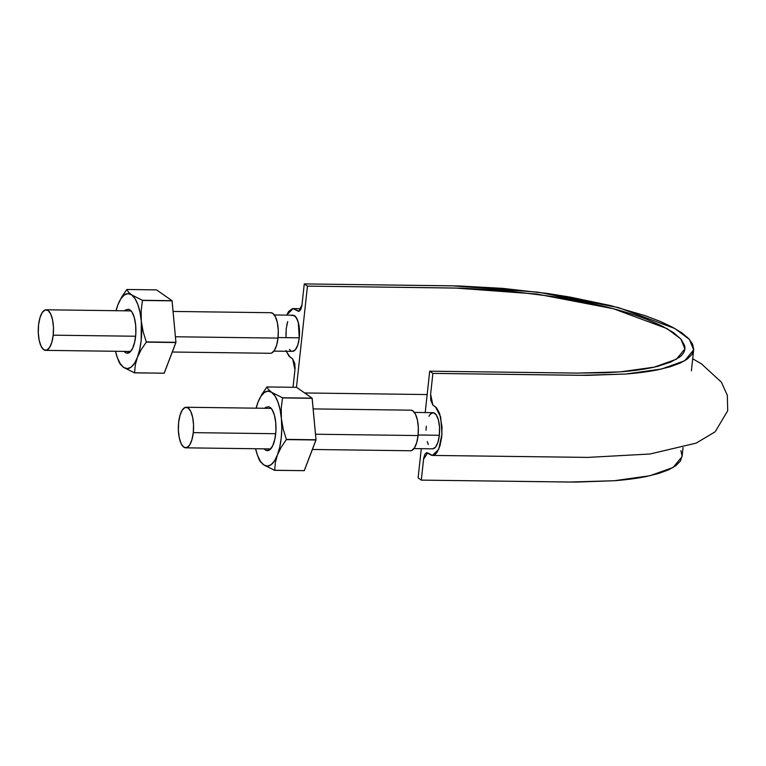 <?xml version="1.0" encoding="UTF-8"?>
<svg xmlns="http://www.w3.org/2000/svg" width="766" height="766" viewBox="0 0 766 766"><rect width="100%" height="100%" fill="white"/><g stroke="black" fill="none" stroke-linecap="round" stroke-linejoin="round"><path stroke-width="1.15" d="M683.042 447.593L682.066 456.593L673.161 467.452L649.903 475.743L614.227 480.742L569.253 482.044L421.29 480.119L418.112 477.907L421.281 448.685L418.112 477.907L421.29 480.119L423.713 458.135L424.91 454.228L426.7 452.61L431.335 455.224L433.25 455.349L435.136 454.449L436.926 452.562L439.914 446.071L441.723 437.032L442.02 426.93L439.646 413.496L436.553 407.857L432.905 405.09L430.789 400.474L430.616 394.298L432.886 373.396L429.707 371.184L425.207 412.568L429.707 371.184L432.886 373.396L587.091 375.369L625.86 374.019C637.877 373.08 648.448 371.692 657.563 369.863L670.058 366.799L680.064 363.141L687.428 358.957L692.014 354.323L693.699 349.286L692.512 343.953L688.481 338.4L681.654 332.722L672.108 327.005L660.024 321.347L645.623 315.831L610.78 305.624L569.799 297.036L547.853 293.522L502.774 288.37L458.566 285.948L304.274 283.908L307.453 286.12L461.85 288.16L506.345 290.716L558.931 297.304L583.874 301.861L607.342 307.166C622.308 310.919 635.454 314.97 646.791 319.336L661.891 325.895L673.467 332.607L681.089 339.233L684.66 345.667C685.685 349.899 683.923 353.758 679.375 357.253L670.585 362.127L658.061 366.215C648.457 368.676 636.709 370.495 622.825 371.673L605.485 372.745L577.229 373.099L429.707 371.184L577.66 373.099L620.412 371.864L654.317 367.115L676.426 359.235L684.89 348.913L680.878 338.993L666.995 328.585L613.394 308.727L536.813 294.048L455.406 288.045L307.453 286.12L296.461 387.337L307.453 286.12L304.274 283.908L452.227 285.833L537.866 292.152L618.44 307.587L674.827 328.48L689.438 339.434L693.661 349.861L684.747 360.729L661.498 369.02L625.822 374.019L580.839 375.321L432.886 373.396L430.616 394.318L432.876 405.07L435.423 406.842L440.67 416.953L441.982 433.977L438.698 449.383L432.464 455.425L427.677 452.878L423.569 459.207L421.29 480.119L575.496 482.092L614.265 480.742C626.282 479.803 636.852 478.415 645.968 476.586L658.463 473.522L668.469 469.864L675.842 465.69L680.419 461.046L682.104 456.009L680.917 450.676M439.454 426.289L439.579 428.223M438.123 441.628L437.625 443.16M304.657 392.958L427.169 394.557L304.657 392.958M304.274 283.908L301.995 304.83L298.702 311.436L293.1 308.612L286.666 315.123L288.638 311.465L292.315 308.688L294.23 308.803L298.864 311.427L300.655 309.809L301.852 305.902L304.274 283.908M286.206 351.288L290.151 357.186L292.698 358.967L294.948 369.719L293.043 387.299L295.054 368.475L294.776 363.563L292.66 358.938L289.012 356.171L285.919 350.531M296.011 348.865L295.159 349.985M298.194 322.036L298.702 324.104M431.708 413.027L430.243 414.234L433.049 412.702M292.516 351.326C295.868 350.828 298.127 346.328 299.267 337.825C299.975 324.698 297.878 317.153 292.995 315.199L293.148 315.209C295.293 315.544 297.007 317.947 298.3 322.429L299.267 337.825C298.606 343.331 297.294 347.314 295.331 349.803L296.653 347.735M428.912 416.292L430.243 414.234L433.221 412.673L436.132 414.693C437.98 417.47 439.11 421.654 439.531 427.246L439.349 435.289L437.874 442.432C436.39 446.702 434.571 448.828 432.417 448.819A18.087 6.798 -89.3 0 0 437.874 442.432L435.404 447.267L432.579 448.828L413.975 448.589M298.683 341.588L299.267 337.825L297.802 344.968L295.331 349.803L292.344 351.355M289.443 349.334L290.85 350.771M293.857 351L295.331 349.803A18.087 6.798 -89.3 0 0 299.267 337.825L299.525 333.804M285.967 332.75L286.044 336.791L286.216 328.738L287.69 321.596L286.81 324.966M293.148 315.209L296.049 317.229L298.3 322.429A18.087 6.798 -89.3 0 0 293.148 315.209L291.626 315.563M278.048 337.547L299.267 337.825A18.087 6.798 -89.3 0 0 298.3 322.429L299.449 329.782L299.267 337.825L278.814 337.557M292.43 351.364A18.087 6.798 -89.3 0 0 295.331 349.803M426.298 426.202L426.04 430.233M427.265 441.599L428.28 444.519M436.735 445.199L437.874 442.432A18.087 6.798 -89.3 0 0 439.349 435.289L418.887 435.021M436.132 414.693L438.382 419.892L439.531 427.246A18.087 6.798 -89.3 0 0 436.132 414.693A18.087 6.798 -89.3 0 0 433.135 412.663M418.131 435.011L439.349 435.289A18.087 6.798 -89.3 0 0 439.531 427.246M270.81 312.71L272.811 313.361L275.444 316.808L277.359 322.716L278.259 330.194L278.001 338.093L276.622 345.217L274.343 350.483L271.509 353.088M38.559 324.985A20.289 7.622 90.7 0 1 46.544 309.828A20.289 7.622 90.7 0 1 53.199 335.173L135.63 336.245L53.199 335.173A20.289 7.622 90.7 0 1 45.223 350.33A20.289 7.622 90.7 0 1 38.559 324.985L39.937 317.861L42.216 312.595L45.05 309.991L48.019 310.441L50.652 313.888L52.567 319.795L53.467 327.274L53.199 335.173L51.829 342.306L49.551 347.572L46.716 350.167L43.748 349.717L41.105 346.27L39.19 340.363L38.3 332.884L38.559 324.985M270.015 353.25A20.289 7.622 -89.3 0 0 278.001 338.093L175.414 336.762L278.001 338.093A20.289 7.622 -89.3 0 0 271.336 312.739M410.882 410.174L412.884 410.825L415.526 414.272L417.441 420.18L418.332 427.658L418.073 435.557L416.704 442.681L414.416 447.947L411.581 450.552M178.631 422.449A20.289 7.622 90.7 0 1 186.617 407.292A20.289 7.622 90.7 0 1 193.281 432.637L275.703 433.709L193.281 432.637A20.289 7.622 90.7 0 1 185.295 447.794A20.289 7.622 90.7 0 1 178.631 422.449L180.01 415.325L182.289 410.059L185.123 407.455L188.091 407.905L190.734 411.352L192.639 417.259L193.539 424.737L193.281 432.637L191.902 439.761L189.623 445.036L186.789 447.631L183.821 447.181L181.188 443.734L179.273 437.826L178.373 430.348L178.631 422.449M410.088 450.714A20.289 7.622 -89.3 0 0 418.073 435.557L315.496 434.226L418.073 435.557A20.289 7.622 -89.3 0 0 411.409 410.203M146.277 342.143A43.222 16.239 -89.3 0 0 146.306 341.923L143.118 331.659L141.308 321.155A37.486 14.085 90.7 0 1 137.373 357.435L141.155 349.698L146.277 342.143L175.912 342.526A43.222 16.239 -89.3 0 0 175.931 342.306L164.144 373.253A43.222 16.239 -89.3 0 0 164.23 373.195L175.912 342.526L146.277 342.143L175.931 342.306L172.082 300.837A43.222 16.239 -89.3 0 0 172.024 300.684L175.931 342.306L146.306 341.923L143.118 331.659L141.308 321.155L141.164 310.661L142.457 300.454A43.222 16.239 -89.3 0 0 142.399 300.301L131.57 294.853A37.486 14.085 90.7 0 1 141.308 321.155L141.155 340.554L139.671 349.622L137.373 357.435A37.486 14.085 90.7 0 1 123.68 367.431A37.486 14.085 90.7 0 1 117.389 357.703A37.486 14.085 90.7 0 1 115.513 351.278L117.447 357.856L120.31 363.754L123.68 367.431L134.51 372.87A43.222 16.239 -89.3 0 0 134.596 372.812L135.247 365.19L137.373 357.435L134.404 363.457L130.976 367.268L127.319 368.628L123.68 367.431L134.51 372.87L164.23 373.195L134.596 372.812L135.247 365.19L137.373 357.435L141.155 349.698L146.277 342.143M116.126 310.699L117.878 304.849L116.039 310.699A37.486 14.085 90.7 0 1 117.878 304.849L120.846 298.826L124.274 295.006L127.932 293.656L131.57 294.853L134.931 298.529L137.803 304.428L139.977 312.135L141.308 321.155L141.164 310.661L142.457 300.454L172.082 300.837L142.457 300.454L172.024 300.684L156.503 289.874L172.024 300.684L142.399 300.301L131.57 294.853L128.468 292.133L126.869 289.491A43.222 16.239 -89.3 0 0 126.783 289.558L121.65 297.112L117.878 304.849A37.486 14.085 90.7 0 1 118.088 304.303A37.486 14.085 90.7 0 1 131.57 294.853L128.468 292.133L126.869 289.491L156.503 289.874L126.869 289.491L121.65 297.112M117.389 357.703L118.922 361.906A43.222 16.239 -89.3 0 0 118.989 362.069L122.541 366.579M120.588 364.712L118.922 361.906M130.277 310.048A22.051 8.282 90.7 0 1 135.678 325.263A22.051 8.282 90.7 0 1 130.488 351.604A22.051 8.282 90.7 0 1 124.111 351.383L126.361 353.03L129.598 352.398L132.528 348.53L134.711 342.019L135.821 333.842L135.678 325.263L134.309 317.574L131.924 311.954L128.88 309.253L125.653 309.885L124.638 310.814M286.36 439.607A43.222 16.239 -89.3 0 0 286.379 439.387L283.19 429.123L281.39 418.609A37.486 14.085 90.7 0 1 277.445 454.899L281.227 447.162L286.36 439.607L315.985 439.99A43.222 16.239 -89.3 0 0 316.013 439.77L304.217 470.717A43.222 16.239 -89.3 0 0 304.303 470.659L315.985 439.99L286.379 439.387L316.013 439.77L312.164 398.301A43.222 16.239 -89.3 0 0 312.107 398.148L316.013 439.77L286.379 439.387L283.19 429.123L281.39 418.609L281.246 408.125L282.53 397.918A43.222 16.239 -89.3 0 0 282.472 397.765L271.643 392.316A37.486 14.085 90.7 0 1 281.39 418.609L281.792 428.309L281.227 438.018L279.753 447.085L277.445 454.899A37.486 14.085 90.7 0 1 263.763 464.895A37.486 14.085 90.7 0 1 257.462 455.167A37.486 14.085 90.7 0 1 255.595 448.742L257.52 455.32L260.392 461.218L263.763 464.895L274.592 470.334A43.222 16.239 -89.3 0 0 274.678 470.276L275.32 462.654L277.445 454.899L274.477 460.921L271.049 464.732L267.391 466.092L263.763 464.895L274.592 470.334L304.303 470.659L274.678 470.276L275.32 462.654L277.445 454.899L281.227 447.162L286.36 439.607M256.198 408.163L257.95 402.313L256.122 408.163A37.486 14.085 90.7 0 1 257.95 402.313L260.919 396.29L264.347 392.47L268.004 391.12L271.643 392.316L275.013 395.993L277.876 401.882L280.059 409.599L281.39 418.609L281.246 408.125L282.53 397.918L312.164 398.301L282.53 397.918L312.107 398.148L296.576 387.337L312.107 398.148L282.472 397.765L271.643 392.316L268.54 389.597L266.951 386.954A43.222 16.239 -89.3 0 0 266.865 387.022L261.733 394.576L257.95 402.313A37.486 14.085 90.7 0 1 258.171 401.767A37.486 14.085 90.7 0 1 271.643 392.316L268.54 389.597L266.951 386.954L296.576 387.337L266.951 386.954L261.733 394.576M257.462 455.167L259.004 459.37A43.222 16.239 -89.3 0 0 259.061 459.533L262.614 464.043M260.66 462.176L259.004 459.37M270.36 407.512A22.051 8.282 90.7 0 1 275.75 422.727A22.051 8.282 90.7 0 1 270.561 449.067A22.051 8.282 90.7 0 1 264.193 448.847L266.444 450.494L269.67 449.862L272.6 445.994L274.793 439.473L275.894 431.306L275.75 422.727L274.381 415.038L271.997 409.417L268.962 406.717L265.725 407.349L264.71 408.278M693.661 349.861L691.382 370.782M293.158 308.612L301.143 308.708M692.694 358.756L701.56 363.936L721.38 382.148L727.336 395.352L727.7 410.767L715.166 431.794L696.122 443.131L649.961 454.008L587.943 457.398L432.522 455.425M292.976 315.199L274.372 314.96M292.507 351.364L273.893 351.125M414.444 412.424L433.058 412.663M46.142 309.79L131.139 310.9M173.068 311.436L270.934 312.71M270.408 353.289L172.293 352.015M130.613 351.47L45.749 350.368M186.224 407.253L271.212 408.364M313.15 408.9L411.016 410.174M410.49 450.753L312.375 449.479M270.685 448.933L185.822 447.832"/></g></svg>

